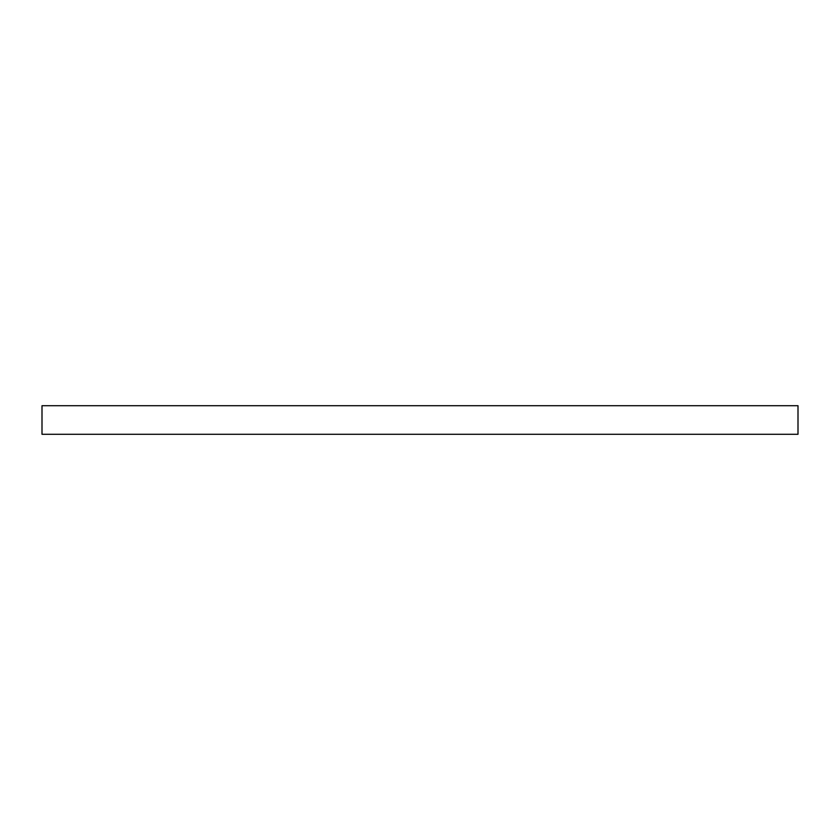 <?xml version="1.0" encoding="UTF-8"?>
<svg xmlns="http://www.w3.org/2000/svg" width="840" height="840" viewBox="0 0 840 840"><rect width="100%" height="100%" fill="white"/><g stroke="black" fill="none" stroke-linecap="round" stroke-linejoin="round"><path stroke-width="1.26" d="M42 405.709L798 405.709L798 434.291L42 434.291L42 405.709"/></g></svg>
